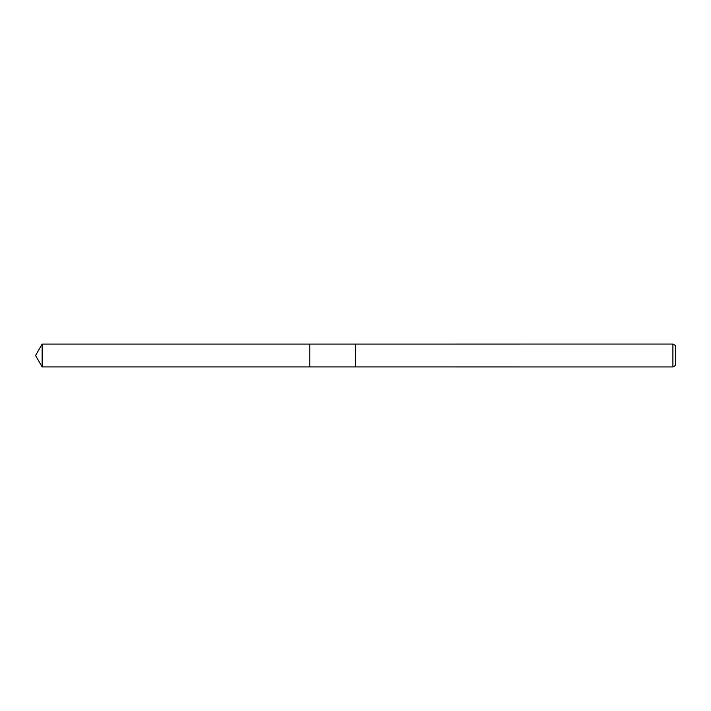 <?xml version="1.0" encoding="UTF-8"?>
<svg xmlns="http://www.w3.org/2000/svg" width="711" height="711" viewBox="0 0 711 711"><rect width="100%" height="100%" fill="white"/><g stroke="black" fill="none" stroke-linecap="round" stroke-linejoin="round"><path stroke-width="1.07" d="M309.792 366.929L309.792 344.071L672.908 344.044L675.45 345.51L675.45 365.49L672.908 366.956L309.792 366.929L309.783 344.071L309.783 366.938L42.145 366.929L42.145 344.071L309.783 344.062M355.447 366.929L355.447 344.071M355.5 366.956L355.5 344.044M672.908 366.956L672.908 344.044M42.145 344.071L35.55 355.5L42.145 366.929"/></g></svg>

